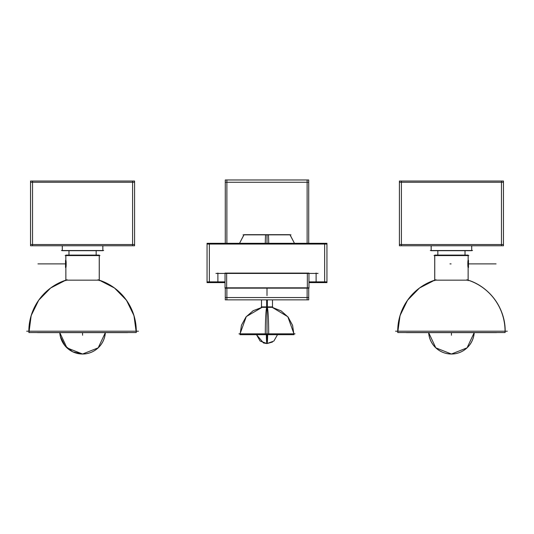 <?xml version="1.0" encoding="UTF-8"?>
<svg xmlns="http://www.w3.org/2000/svg" width="534" height="534" viewBox="0 0 534 534"><rect width="100%" height="100%" fill="white"/><g stroke="black" fill="none" stroke-linecap="round" stroke-linejoin="round"><path stroke-width="0.8" d="M431.185 245.767L431.185 250.7L431.145 245.767L431.145 250.7L431.145 245.767L431.145 250.7L471.722 250.7L471.682 245.767M471.722 245.767L471.722 250.7L471.722 245.767M62.318 245.767L62.318 250.7L62.278 245.767L62.278 250.7L62.278 245.767L62.278 250.7L102.855 250.7L102.815 245.767M102.855 245.767L102.855 250.7L102.855 245.767M468.151 267.487C467.724 267.714 467.724 260.065 468.151 260.292L468.151 255.586L468.151 260.292C467.724 260.065 467.724 267.714 468.151 267.487L468.151 280.156A53.714 53.714 0 0 1 505.151 331.207A53.714 53.714 0 0 0 468.151 280.156L434.723 280.156A53.714 53.714 0 0 0 397.717 331.207A53.714 53.714 0 0 1 434.723 280.156L468.151 280.156L468.151 267.487M436.038 279.756A53.714 53.614 -90 0 0 397.843 332.555L397.737 332.555A53.714 53.714 0 0 1 434.723 280.156L434.723 255.098L468.151 255.098L468.118 280.65M465.034 250.7L465.034 255.098L465.034 250.7M437.833 250.7L437.833 255.098M428.655 332.629L435.804 347.841L451.437 354.029A22.822 22.822 0 0 1 428.655 332.629A22.822 22.822 0 0 0 451.437 354.029L467.063 347.841L474.212 332.629A22.822 22.822 0 0 1 451.437 354.029A22.822 22.822 0 0 1 428.655 332.629A22.822 22.822 0 0 0 451.437 354.029L467.063 347.841L474.212 332.629A22.822 22.822 0 0 1 451.437 354.029A22.822 22.782 -90 0 1 428.702 332.629M97.962 279.756A53.714 53.614 -90 0 1 136.157 332.555L28.863 332.555L31.166 315.601L38.682 300.228L50.643 288L65.849 280.156L65.849 267.487L65.849 280.65L65.849 267.487C66.276 267.708 66.276 260.065 65.849 260.292L65.849 255.586L65.849 260.292C66.276 260.065 66.276 267.708 65.849 267.487L65.849 280.156L99.277 280.156A53.714 53.714 0 0 1 136.283 331.207A53.714 53.714 0 0 0 99.277 280.156L99.244 255.098L99.244 280.65M67.164 279.756A53.714 53.614 -90 0 0 28.97 332.555L31.166 315.601L38.682 300.228L50.643 288L65.849 280.156L99.277 280.156L99.277 255.098L65.849 255.098L65.882 280.65M68.966 250.7L68.966 255.098L68.966 250.7M96.167 250.7L96.167 255.098M65.849 280.156A53.714 53.714 0 0 0 28.849 331.207A53.714 53.714 0 0 1 65.849 280.156M105.298 332.629A22.822 22.782 -90 0 1 82.563 354.029L72.804 351.839L64.921 345.678L60.349 336.44L59.788 332.629L66.937 347.841L82.563 354.029A22.822 22.822 0 0 0 105.345 332.629A22.822 22.822 0 0 1 82.563 354.029A22.822 22.822 0 0 0 105.345 332.629A22.822 22.822 0 0 1 82.563 354.029A22.822 22.822 0 0 1 59.788 332.629A22.822 22.822 0 0 0 82.563 354.029A22.822 22.782 -90 0 1 59.828 332.629M324.639 243.304L324.639 282.626M326.942 244.058L207.058 244.058M225.041 282.626L207.058 282.626L207.058 243.304L326.942 243.304L326.942 282.626L308.959 282.626M217.892 282.286L217.892 273.021M215.93 273.435L318.07 273.435M316.108 273.021L316.108 282.286M326.942 281.872L308.959 281.872L326.942 281.872M225.041 281.872L207.058 281.872L225.041 281.872M209.361 243.304L209.361 282.626M243.01 234.84L290.99 234.84M243.945 234.84L239.532 243.304L244.078 234.68L268.442 234.68A23.055 1.448 90 0 1 268.722 243.304M290.055 234.84L294.468 243.304L289.922 234.68L265.558 234.68A23.055 1.448 90 0 0 265.278 243.304M308.719 297.545L225.281 297.545M307.117 299.854L307.117 288.153M307.117 243.304L307.117 179.971M226.883 299.854L226.883 288.153M226.883 243.304L226.883 179.971M225.281 299.854L225.281 288.153L225.281 299.854L308.719 299.854L308.719 288.153L308.719 299.854L225.281 299.854M225.281 243.304L225.281 179.971L308.719 179.971L308.719 243.304L308.719 179.971L225.281 179.971L225.281 243.304M308.719 182.274L225.281 182.274M308.959 287.819L225.041 287.819M307.344 288.153L307.344 273.094M225.041 288.153L225.041 273.094L308.959 273.094L308.959 288.153L225.041 288.153M226.656 288.153L226.656 273.094M272.487 306.883L272.487 299.854L272.487 307.33L266.653 307.33L266.653 299.854M261.513 306.883L261.513 299.854L261.513 307.33L267.347 307.33L267.347 299.854M261.293 306.883L272.707 306.883M240.046 333.837L246.287 316.589L262.114 307.33L253.209 310.681L246.02 316.922L241.448 325.266L240.06 334.678L268.689 334.678A26.954 1.695 -90 0 0 267.334 307.417M293.954 333.837L287.853 316.762L272.327 307.417L281.084 310.855L288.12 317.096L292.585 325.373L293.94 334.678L265.311 334.678A26.954 1.695 -90 0 1 266.666 307.417M238.958 333.837L295.042 333.837M272.44 342.067L267 343.562L260.125 341.046L256.494 334.678L263.489 342.968L267 343.562L267 334.678L267 343.562A10.653 0.667 -90 0 0 267.661 334.678M277.506 334.678L273.875 341.046L267 343.562A10.653 0.667 -90 0 1 266.339 334.678M399.405 244.525L503.462 244.525M399.405 245.767L399.405 181.033L503.462 181.033L503.462 245.767L399.405 245.767M401.408 245.767L401.408 181.033M501.459 245.767L501.459 181.033M399.405 182.274L503.462 182.274M472.537 250.519L430.337 250.519M30.538 244.525L134.595 244.525M30.538 245.767L30.538 181.033L134.595 181.033L134.595 245.767L30.538 245.767M32.541 245.767L32.541 181.033M132.592 245.767L132.592 181.033M30.538 182.274L134.595 182.274M103.663 250.519L61.463 250.519M468.485 267.474L468.485 260.292M434.756 280.65L434.756 255.098L434.723 280.156A53.714 53.714 0 0 0 397.737 332.555L400.033 315.601L407.549 300.228L419.517 288L434.723 280.156L419.517 288L407.549 300.228L400.033 315.601L397.737 332.555L505.031 332.555A53.714 53.614 -90 0 0 466.836 279.756C489.578 286.164 506.112 308.979 505.137 332.555C506.112 308.979 489.578 286.164 466.863 279.756M468.819 255.586L434.049 255.586M465.007 255.098L465.007 250.7M507.3 331.207L395.567 331.207M496.513 332.555A45.19 45.096 -90 0 1 496.507 332.629L406.267 332.629A45.19 45.19 0 0 1 406.267 332.555A45.19 45.19 0 0 0 406.267 332.629L406.361 332.629A45.19 45.096 -90 0 1 406.361 332.555M451.437 354.029A22.822 22.782 -90 0 0 474.172 332.629M65.515 267.474L65.515 260.292M65.181 255.586L99.951 255.586M68.993 255.098L68.993 250.7M26.7 331.207L138.433 331.207M127.639 332.555A45.19 45.096 -90 0 1 127.639 332.629L37.493 332.629A45.19 45.096 -90 0 1 37.487 332.555M267 234.84L267 243.304M267 288.153L267 295.609L267 288.153M267 343.562L267 306.883M267 334.678L267 299.854M267 307.33L267 333.837M449.962 263.889L451.103 263.889L449.962 263.889M468.485 263.889L496.066 263.889L468.485 263.889M451.437 335.239L451.437 332.629L451.437 335.239M65.515 263.889L37.934 263.889L65.515 263.889M82.563 335.239L82.563 332.629L82.563 335.239M136.263 332.555A53.714 53.714 0 0 0 99.277 280.156A53.714 53.714 0 0 1 136.263 332.555L133.967 315.601L126.451 300.228L114.483 288L99.277 280.156L114.483 288L126.451 300.228L133.967 315.601L136.263 332.555M468.151 280.65L468.151 255.098L468.151 280.65M434.723 280.65L434.723 255.098L434.723 280.65M99.277 280.65L99.277 255.098L99.277 280.65M82.563 354.029L98.196 347.841L105.345 332.629L98.196 347.841L82.563 354.029"/></g></svg>
